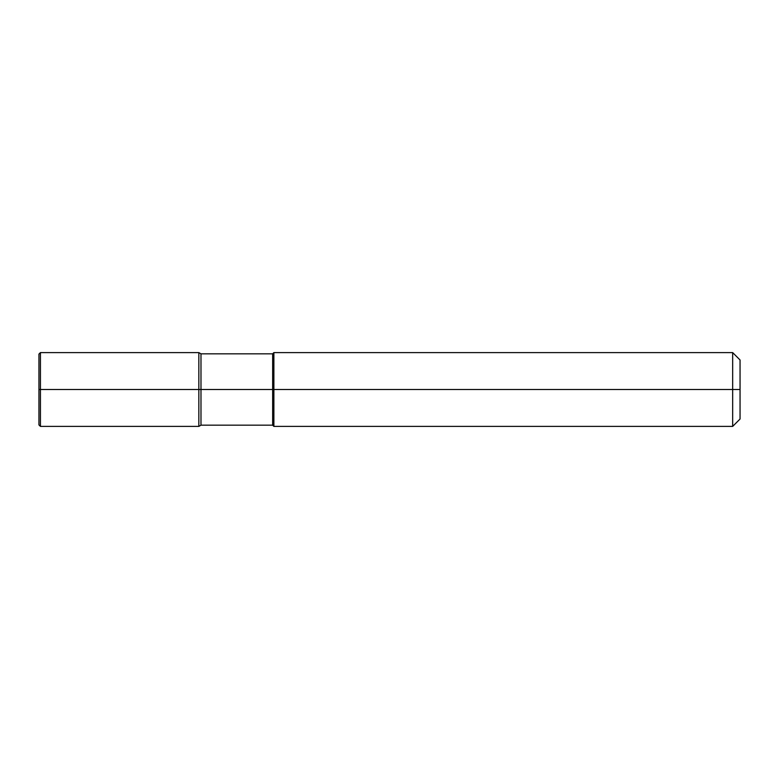 <?xml version="1.0" encoding="UTF-8"?>
<svg xmlns="http://www.w3.org/2000/svg" width="779" height="779" viewBox="0 0 779 779"><rect width="100%" height="100%" fill="white"/><g stroke="black" fill="none" stroke-linecap="round" stroke-linejoin="round"><path stroke-width="1.17" d="M40.43 426.395L40.43 352.605L38.95 354.075L38.95 424.925L40.43 426.395L198.849 426.395L200.982 425.168L200.982 353.832L272.65 353.832L273.877 352.605L732.669 352.605L740.05 359.976L740.05 419.024L732.669 426.395L732.669 352.605M198.849 426.395L198.849 352.605L200.982 353.832M40.43 352.605L198.849 352.605M200.982 425.168L272.65 425.168L272.65 353.832M272.65 425.168L273.877 426.395L273.877 352.605M273.877 426.395L732.669 426.395M740.05 389.5L38.95 389.5L740.05 389.5"/></g></svg>

